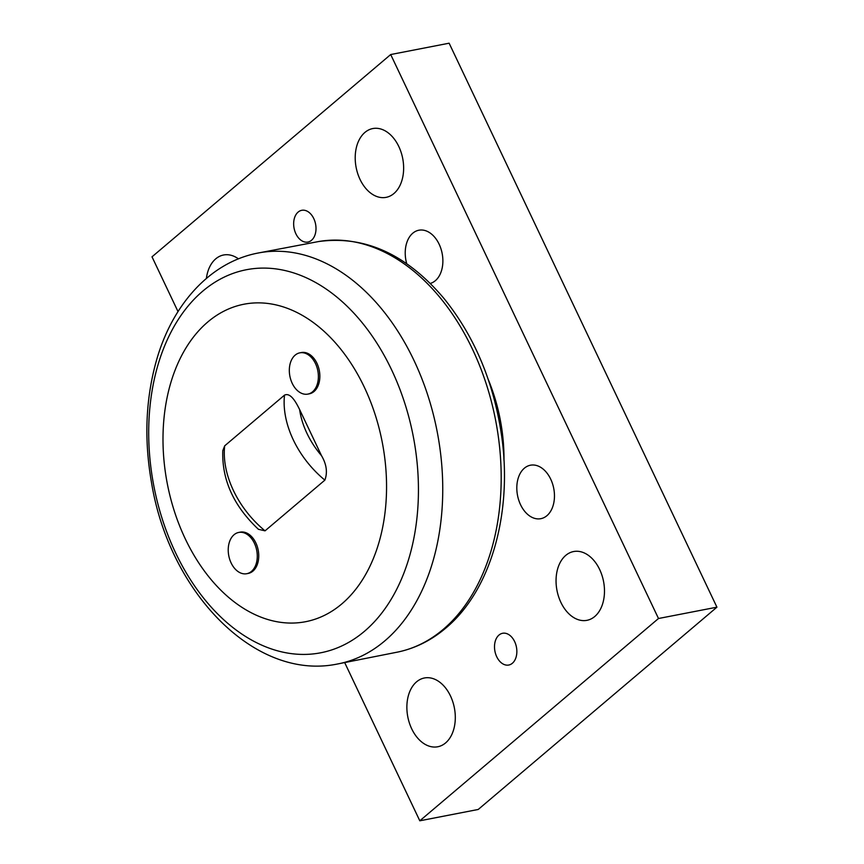 <?xml version="1.0" encoding="UTF-8"?>
<svg xmlns="http://www.w3.org/2000/svg" width="864" height="864" viewBox="0 0 864 864"><rect width="100%" height="100%" fill="white"/><g stroke="black" fill="none" stroke-linecap="round" stroke-linejoin="round"><path stroke-width="1.3" d="M178.016 311.591L152.01 256.824L390.701 54.54L658.498 618.505L419.807 820.8L344.725 662.666M503.982 460.534A142.841 96.682 -101 0 0 488.268 379.544M524.362 468.202A27.238 18.436 79 0 1 530.453 465.21A27.238 18.436 79 0 1 553.738 488.43A27.238 18.436 79 0 1 540.821 518.681A27.238 18.436 79 0 1 518.767 500.224A27.238 18.436 79 0 1 524.362 468.202M406.728 263.725A27.238 18.436 79 0 1 412.776 233.204A27.238 18.436 79 0 1 418.867 230.224A27.238 18.436 79 0 1 441.99 252.655A27.238 18.436 79 0 1 430.304 283.435M565.758 555.39A35.035 23.717 79 0 1 573.599 551.545A35.035 23.717 79 0 1 603.547 581.429A35.035 23.717 79 0 1 586.937 620.33A35.035 23.717 79 0 1 558.576 596.592A35.035 23.717 79 0 1 565.758 555.39M416.578 681.826A35.035 23.717 79 0 1 424.418 677.981A35.035 23.717 79 0 1 454.367 707.854A35.035 23.717 79 0 1 437.756 746.766A35.035 23.717 79 0 1 409.396 723.028A35.035 23.717 79 0 1 416.578 681.826M364.921 132.419A35.035 23.717 79 0 1 372.751 128.563A35.035 23.717 79 0 1 402.7 158.447A35.035 23.717 79 0 1 386.1 197.359A35.035 23.717 79 0 1 357.728 173.61A35.035 23.717 79 0 1 364.921 132.419M206.388 278.435A35.035 23.717 79 0 1 215.741 258.844A35.035 23.717 79 0 1 223.571 254.999A35.035 23.717 79 0 1 238.464 258.865M298.134 212.08A16.168 10.94 79 0 1 301.752 210.308A16.168 10.94 79 0 1 315.576 224.089A16.168 10.94 79 0 1 307.908 242.05A16.168 10.94 79 0 1 294.818 231.098A16.168 10.94 79 0 1 298.134 212.08M498.982 635.062A16.168 10.94 79 0 1 502.6 633.28A16.168 10.94 79 0 1 516.424 647.071A16.168 10.94 79 0 1 508.756 665.032A16.168 10.94 79 0 1 495.666 654.07A16.168 10.94 79 0 1 498.982 635.062M658.498 618.505L716.926 607.176L478.235 809.46L419.807 820.8M716.926 607.176L449.129 43.2L390.701 54.54M295.153 355.136A21.017 14.224 79 0 1 299.851 352.836A21.017 14.224 79 0 1 317.822 370.753A21.017 14.224 79 0 1 307.854 394.103A21.017 14.224 79 0 1 290.833 379.858A21.017 14.224 79 0 1 295.153 355.136M299.851 352.836L301.32 352.544A21.017 14.224 79 0 1 318.341 366.79A21.017 14.224 79 0 1 314.032 391.511A21.017 14.224 79 0 1 309.334 393.822L307.854 394.103M234.047 534.74A21.017 14.224 79 0 1 238.745 532.44A21.017 14.224 79 0 1 256.716 550.357A21.017 14.224 79 0 1 246.758 573.707A21.017 14.224 79 0 1 229.738 559.462A21.017 14.224 79 0 1 234.047 534.74M238.745 532.44L240.214 532.148A21.017 14.224 79 0 1 257.234 546.394A21.017 14.224 79 0 1 252.925 571.115A21.017 14.224 79 0 1 248.227 573.426L246.758 573.707M284.515 395.129C290.65 392.213 296.19 402.592 299.624 409.579L321.527 455.695C326.57 464.324 327.683 472.468 324.875 480.125L265.032 530.842L258.412 529.297C233.669 505.991 221.789 479.79 222.793 450.684L224.672 445.846L284.515 395.129A83.16 57.218 49.7 0 0 324.875 480.125M488.7 380.808A145.53 98.507 79 0 1 503.906 459.194M341.723 603.979A161.698 109.447 -101 0 0 318.816 326.797A161.698 109.447 -101 0 0 163.782 458.179A161.698 109.447 -101 0 0 341.723 603.979M321.527 455.695A72.382 49.81 -130.3 0 1 299.624 409.579M265.032 530.842A83.16 57.218 -130.3 0 1 224.672 445.846M443.232 629.37A209.056 141.502 79 0 1 398.228 651.964L336.928 664.114C253.897 680.908 169.096 591.138 151.492 482.468C144.029 439.787 145.616 399.362 156.254 361.184C171.839 305.197 209.563 262.667 257.202 253.206L318.6 241.542A209.056 141.502 79 0 1 486.518 384.772A209.056 141.502 79 0 1 443.232 629.37M364.338 631.4A195.102 132.062 79 0 1 149.645 455.49A195.102 132.062 79 0 1 336.701 296.957A195.102 132.062 79 0 1 364.338 631.4M336.938 664.114A209.282 141.664 -101 0 0 384.728 640.948A209.282 141.664 -101 0 0 427.41 394.081A209.282 141.664 -101 0 0 257.148 253.217M318.6 241.542C364.835 235.267 406.685 254.308 444.139 298.663C474.347 336.247 493.441 381.521 501.422 434.462C512.978 512.05 491.216 590.436 445.63 628.225C431.352 640.289 415.552 648.205 398.228 651.964"/></g></svg>
